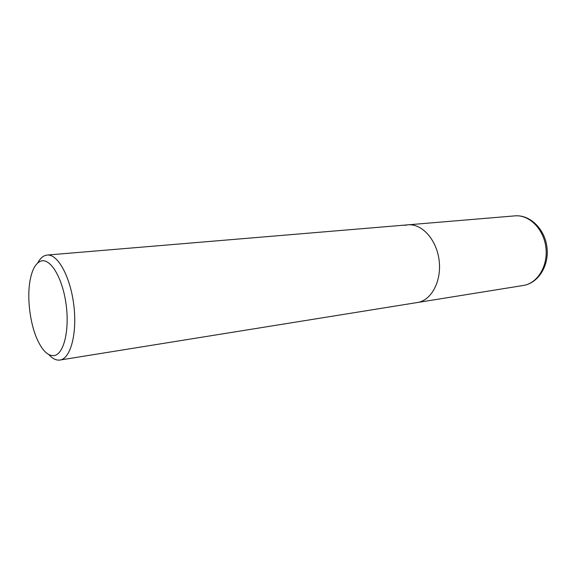 <?xml version="1.0" encoding="UTF-8"?>
<svg xmlns="http://www.w3.org/2000/svg" width="576" height="576" viewBox="0 0 576 576"><rect width="100%" height="100%" fill="white"/><g stroke="black" fill="none" stroke-linecap="round" stroke-linejoin="round"><path stroke-width="0.86" d="M48.881 354.622C52.531 358.668 56.182 360.482 59.818 360.065L60.012 360.036C70.553 358.726 77.342 333.482 73.8 305.078C70.394 276.653 57.73 253.786 47.189 255.053L44.95 255.564C42.156 256.666 39.737 259.142 37.685 262.994M404.928 225.324L407.916 224.834C421.927 223.416 436.687 239.688 439.135 260.438C441.756 281.167 431.345 300.514 417.406 302.515L417.154 302.558M40.558 261.223C49.932 257.342 62.251 276.948 65.974 303.494C69.84 330.012 63.799 354.564 53.971 355.615C48.01 356.04 42.48 350.748 37.39 339.746C29.966 323.568 26.806 297.684 30.118 280.195C32.105 269.698 35.59 263.369 40.558 261.223M47.189 255.053L407.916 224.834C421.927 223.416 436.687 239.688 439.135 260.438C441.756 281.167 431.345 300.514 417.406 302.515L523.397 285.458C537.516 283.392 548.23 265.889 545.875 247.399C543.701 228.881 529.092 214.474 514.894 215.87C529.97 214.459 544.838 228.96 546.962 247.262C549.31 265.536 538.366 283.198 523.397 285.458M60.012 360.036L417.406 302.515M407.916 224.834L514.894 215.87"/></g></svg>

